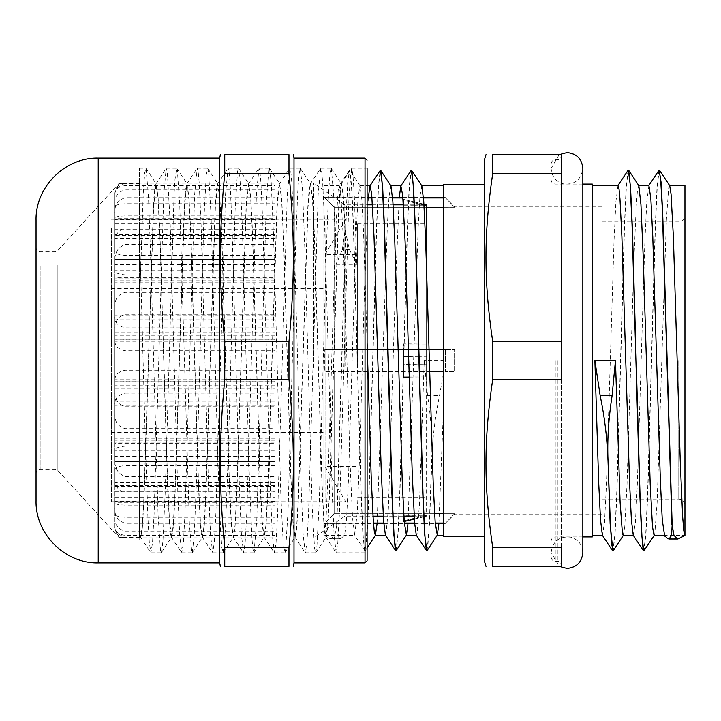 <?xml version="1.0" encoding="UTF-8"?>
<svg xmlns="http://www.w3.org/2000/svg" width="721" height="721" viewBox="0 0 721 721"><rect width="100%" height="100%" fill="white"/><g stroke="black" fill="none" stroke-linecap="round" stroke-linejoin="round"><path stroke-width="0.54" stroke-dasharray="3.6 2.7" d="M351.65 168.209L349.081 193.976L339.429 513.055L337.825 542.589L336.211 552.773L334.111 535.514L332.21 492.416L324.585 223.222L322.675 182.485L321.728 171.832L320.773 168.2L318.195 193.967L308.552 513.064L306.939 542.571L305.334 552.782L303.235 535.604L301.333 492.533L293.708 223.24L291.798 182.494L290.842 171.832L289.887 168.218L287.319 193.976L277.666 513.055L276.062 542.571L274.449 552.8L272.358 535.631L270.447 492.56L262.823 223.249L260.921 182.512L259.966 171.814L259.01 168.227L256.433 193.985L246.789 513.037L245.176 542.58L243.572 552.791L241.472 535.523L239.561 492.407L231.937 223.213L230.035 182.503L229.08 171.805L228.133 168.218L225.556 193.985L215.903 513.037L214.299 542.598L212.686 552.773L210.586 535.478L208.684 492.362L201.06 223.204L199.158 182.494L198.203 171.823L197.248 168.2L194.679 193.967L185.027 513.055L183.413 542.58L181.809 552.773L179.709 535.541L177.808 492.461L170.183 223.231L167.317 171.832L166.172 168.353L163.793 193.967L154.141 513.064L152.537 542.571L150.923 552.782L149.319 542.643L147.904 517.561L145.065 431.636L139.396 225.961L139.396 168.218L139.396 308.786L143.209 193.976L144.714 172.725L146.057 168.507L148.463 196.157L150.869 262.453L158.088 515.136L160.495 550.727L161.405 552.637L162.91 541.606L165.316 489.901L174.085 193.985L174.942 179.853L176.663 168.218L177.348 170.075L179.754 205.061L189.38 524.131L191.786 552.412L192.291 552.647L194.201 535.577L196.608 477.581L203.827 220.608L206.233 174.987L207.738 168.372L208.639 172.977L211.046 215.056L218.265 470.903L220.671 531.99L221.825 547.491L223.168 552.656L225.493 528.331L227.899 464.45L235.118 210.09L237.524 171.409L238.615 168.372L239.931 177.186L242.337 226.052L249.556 483.656L251.962 538.65L252.918 549.204L254.053 552.647L256.784 519.913L266.41 200.618L268.816 169.147L269.492 168.353L271.222 182.665L273.629 237.993L280.848 495.543L283.254 544.067L284.939 552.628L285.66 549.438L288.076 510.387L295.295 255.847L297.611 193.967L298.9 174.725L300.369 168.344L302.514 189.398L304.92 250.791L312.139 506.502L314.545 548.212L315.627 552.773L316.952 545.788L319.367 499.815L326.586 242.752L328.488 193.976L330.029 172.49L331.065 168.209L331.399 168.642L333.805 197.311L336.211 264.355L342.349 249.538L345.107 230.053L349.37 249.538L356.796 264.355L354.227 193.967L352.939 174.779L351.65 168.209L367.097 168.218L367.097 560.812M294.006 562.876L294.006 158.124M118.812 207.351L118.812 537.343L118.812 207.351M36.05 262.795L36.05 473.318L36.05 262.795M36.05 500.698L36.05 220.302M345.107 230.062L343.286 195.67L341.466 183.648L338.888 207.342L329.236 500.798L327.631 527.97L325.811 537.172L323.909 521.238L322.008 481.493L314.392 234.136L312.481 196.752L310.372 183.801L308.011 207.333L298.359 500.816L296.746 527.952L295.141 537.334L293.032 521.319L291.131 481.601L283.506 234.154L281.605 196.761L279.487 183.819L277.125 207.351L267.473 500.807L265.869 527.943L264.256 537.352L262.156 521.355L260.245 481.628L252.629 234.163L250.728 196.779L248.61 183.828L246.249 207.36L236.596 500.789L234.983 527.961L233.379 537.352L231.27 521.256L229.359 481.493L221.744 234.136L219.842 196.77L218.887 186.955L217.733 183.819L215.363 207.36L205.719 500.789L204.106 527.97L202.502 537.334L200.384 521.211L198.482 481.448L190.867 234.127L188.965 196.761L186.856 183.801L184.486 207.342L174.833 500.807L173.229 527.961L171.616 537.334L169.507 521.265L167.605 481.538L159.981 234.145L158.079 196.752L155.97 183.801L153.6 207.342L143.957 500.816L142.343 527.952L140.739 537.343L139.396 530.827L139.396 225.961M344.899 230.062L343.178 197.076L341.466 183.801L339.97 189.686L338.681 207.351L329.191 497.328L327.604 525.753L325.82 537.334L323.909 524.221L322.008 486.837L314.392 239.39L312.481 199.663L310.58 183.801L309.093 189.695L307.804 207.333L298.314 497.274L296.728 525.699L294.934 537.334L293.032 524.23L291.122 486.837L283.506 239.372L281.605 199.654L279.496 183.657L278.207 189.686L276.918 207.342L267.428 497.265L265.851 525.69L264.057 537.343L262.147 524.248L260.245 486.846L252.629 239.426L250.728 199.708L248.61 183.666L247.33 189.677L246.041 207.351L236.542 497.355L234.965 525.771L233.171 537.361L231.27 524.248L229.368 486.864L221.753 239.516L219.842 199.771L217.733 183.666L216.444 189.668L215.155 207.36L205.656 497.4L204.079 525.816L202.295 537.352L201.339 534.036L200.393 524.239L198.482 486.882L190.867 239.561L188.965 199.798L186.847 183.657L185.567 189.677L184.279 207.36L174.779 497.373L173.202 525.798L171.409 537.343L170.462 534.045L169.507 524.23L167.605 486.864L159.99 239.498L158.079 199.735L155.97 183.648L154.682 189.695L153.402 207.342L143.903 497.301L142.325 525.735L140.739 537.163L139.396 532.675L139.396 537.343L139.396 183.657L139.396 530.827M336.211 264.355L356.796 264.355M139.396 532.675L139.396 308.795M224.736 173.328L224.736 154.627L288.968 154.627L288.968 173.328L224.736 173.328C218.896 235.235 218.896 279.892 224.736 341.799L288.968 341.799C294.799 279.892 294.799 235.235 288.968 173.328M288.968 547.672C294.799 485.765 294.799 441.108 288.968 379.201L224.736 379.201C218.896 441.108 218.896 485.765 224.736 547.672L288.968 547.672L288.968 566.373L224.736 566.373L224.736 547.672M224.736 341.799L224.736 379.201M288.968 379.201L288.968 341.799M219.689 562.876L219.689 158.124M684.95 360.5L684.95 505.232L684.95 360.5M601.981 360.5L601.981 206.918L601.981 360.5M664.69 536.145L664.365 535.496L684.95 535.496L684.95 185.504M551.132 360.5L551.132 163.892L551.132 360.5M592.311 536.929L592.311 184.071M561.425 360.5L561.425 155.655L561.425 360.5M492.668 547.257L561.425 547.257L561.425 379.616L492.668 379.616C483.728 441.162 483.728 485.711 492.668 547.257L492.668 566.373L561.425 566.373L561.425 154.627L492.668 154.627L492.668 173.743C483.728 235.289 483.728 279.838 492.668 341.384L561.425 341.384L561.425 173.743L492.668 173.743M659.21 170.12L657.318 185.603L655.425 226.691L647.864 491.803L645.971 533.982L644.078 550.781M628.333 170.093L626.441 185.558L624.548 226.664L616.978 491.92L615.085 534.072L613.183 550.781M658.913 170.219L657.02 187.018L655.137 229.197L647.566 494.309L645.674 535.397L643.781 550.88M628.045 170.201L626.152 186.91L624.251 229.098L616.68 494.408L614.788 535.487L612.895 550.88M623.187 535.487L624.728 526.943L627.045 484.251L633.993 257.631L636.31 204.575L637.472 190.353L638.833 185.648M654.073 535.487L654.839 533.351L657.155 502.077L666.42 218.923L668.737 187.649L669.719 185.676M648.918 185.513L646.809 201.492L644.898 240.859L637.292 485.575L635.381 522.518L633.272 535.324M617.987 185.504L615.932 201.384L614.031 240.715L606.406 485.53L604.504 522.527L602.386 535.324M438.9 523.446L443.253 414.512L443.848 360.5L443.253 360.5L443.253 374.253L439.558 395.441C435.114 416.972 432.6 437.323 432.005 456.501L431.807 456.501C432.33 437.44 430.915 417.08 427.553 395.441L424.209 360.5L419.433 504.925L417.044 534.198L416.287 535.126M336.842 524.735L346.477 209.423L348.081 180.322L349.883 170.435L351.785 187.37L353.696 230.008L361.311 496.318L363.222 536.604L364.177 547.149L365.322 550.592L367.214 533.864L369.107 491.74L376.677 226.845L378.57 185.793L380.463 170.327M396.199 550.592L398.091 533.819L399.984 491.686L407.554 226.854L409.447 185.811L411.34 170.318M427.084 550.583L429.545 523.581L432.005 456.51M336.644 524.735L346.125 212.92L347.702 182.557L349.478 170.291L350.433 173.833L351.388 184.405L353.29 224.7L360.924 491.091L362.825 533.72L364.736 550.592L365.871 547.158L368.728 496.336L376.353 230.08L378.264 187.415L380.165 170.435M395.91 550.691L397.803 535.198L399.695 494.146L407.257 229.341L409.149 187.217L411.042 170.426M426.787 550.682L428.04 543.472L429.292 524.455L431.807 456.51M341.096 538.371L344.647 535.126L346.549 519.417L348.45 480.132L356.066 235.605L357.976 198.672L359.878 185.73L361.843 199.456L363.591 233.262L367.097 342.601M377.137 523.446L387.348 226.006L389.052 196.103L390.962 185.883M408.014 523.446L418.234 226.006L419.937 196.112L421.848 185.883M344.647 535.126L344.106 535.937L344.44 535.288L354.732 535.288L352.524 517.984L350.136 464.297L342.962 232.36L340.573 191.66L339.294 185.73L338.185 190.083L335.797 228.007L328.632 458.971L326.234 515.046L325.045 530.124L323.846 535.288L330.894 538.794L334.832 535.243L336.842 524.726L337.239 535.234L339.771 538.794L341.096 538.389L329.091 538.389M399.236 197.554L395.541 284.66L388.367 508.503L385.978 534.811L385.411 535.135M368.35 197.554L364.475 290.599L359.689 453.5L357.301 511.883L354.732 535.297M323.846 535.288L323.846 185.712L323.846 535.288L344.44 535.288M443.253 374.253L443.253 360.5L424.209 360.5M443.848 360.5L443.253 360.5L443.253 185.712L443.253 414.512M443.253 360.5L443.253 184.27M443.253 536.73L443.253 381.706M592.311 360.5L592.311 185.504L592.311 360.5M429.049 349.379L334.147 349.379L454.581 349.379L454.581 371.621L454.581 349.379L445.317 349.379L445.317 371.621L445.317 349.379L445.317 371.621L454.581 371.621L445.317 371.621L445.317 349.379L454.581 349.379L443.253 349.379M434.61 513.676L334.147 513.676L454.581 513.676L445.317 523.347L454.581 513.676L443.253 513.676M373.469 523.067L324.774 523.446L334.147 513.676L324.774 523.067L443.253 523.067M443.253 207.324L454.581 207.324L445.317 197.653L454.581 207.324L334.147 207.324L324.774 197.933L443.253 197.933M426.58 207.324L334.147 207.324L334.147 349.379L324.774 349.379L334.147 349.379L334.147 207.324L324.774 197.554L367.097 197.933M372.018 197.933L383.04 197.933M383.248 197.933L392.612 197.933M402.904 197.933L413.926 197.933M414.133 197.933L423.488 197.933M383.761 523.067L393.116 523.067M393.324 523.067L404.346 523.067M414.638 523.067L424.002 523.067M424.209 523.067L435.232 523.067M443.253 371.621L324.774 371.621L324.774 349.379L324.774 371.621L429.671 371.621M324.774 349.379L445.317 349.379L324.774 349.379M334.147 371.621L334.147 513.676L334.147 371.621M492.668 341.384L492.668 379.616M484.431 561.226L484.431 159.774M323.846 360.5L323.846 524.374L323.846 360.5M484.431 360.5L484.431 184.27L484.431 360.5M325.081 292.87L325.081 432.555L325.081 292.87M111.385 292.87L111.385 432.555L111.385 292.87M325.081 227.944L325.081 501.726L325.081 227.944M111.385 227.944L111.385 501.726L111.385 227.944M114.891 454.825L114.891 507.972C114.342 515.704 117.766 520.805 125.184 523.293L275.061 523.293L275.061 454.825L114.891 454.825L114.891 446.164L275.061 446.164L275.061 531.089L125.184 531.089C118.019 529.196 114.585 524.753 114.891 517.75L114.891 487.126L275.061 487.126M275.061 454.825L275.061 446.164L125.184 446.146C118.019 446.804 114.585 448.354 114.891 450.796L114.891 404.436C114.342 398.74 117.766 394.982 125.184 393.152L125.184 446.146M114.891 399.164L114.891 459.205C114.342 467.938 117.766 473.715 125.184 476.518L275.061 476.518L275.061 399.164L114.891 399.164L114.891 388.961L275.061 388.961L275.061 492.975L125.184 492.975C118.019 490.794 114.585 485.648 114.891 477.563L114.891 507.972M275.061 399.164L275.061 388.961M114.891 335.851L114.891 390.899C114.342 398.902 117.766 404.193 125.184 406.77L275.061 406.77L275.061 335.851L114.891 335.851L114.891 326.126L275.061 326.126L275.061 428.616L125.184 428.616C118.019 426.58 114.585 421.767 114.891 414.187L114.891 459.205M275.061 335.851L275.061 326.126M114.891 277.414L114.891 316.564C114.342 322.26 117.766 326.018 125.184 327.848L275.061 327.848L275.061 277.414L114.891 277.414L114.891 270.096L275.061 270.096L275.061 350.776L125.184 350.776C118.019 349.27 114.585 345.747 114.891 340.177L114.891 390.899M275.061 277.414L275.061 270.096M114.891 235.434L114.891 250.935C114.342 253.188 117.766 254.675 125.184 255.396L275.061 255.396L275.061 235.434L114.891 235.434L114.891 231.973L275.061 231.973L275.061 274.854L275.061 189.911L125.184 189.911C118.019 191.804 114.585 196.247 114.891 203.25L114.891 193.471L116.18 188.343L125.184 183.035L125.184 189.911M275.061 235.434L275.061 231.973M114.891 218.229L114.891 206.999C114.342 205.368 117.766 204.286 125.184 203.764L275.061 203.764L275.061 218.229L114.891 218.229L114.891 219.301L275.061 219.274L275.061 229.089L275.061 215.903L125.184 215.903C118.019 216.21 114.585 216.949 114.891 218.102L114.891 250.935M275.061 218.229L275.061 219.301M125.184 183.179L275.061 183.179L275.061 229.197L114.891 229.197L114.891 234.604L275.061 234.604L275.061 185.585L125.184 185.585C118.019 186.802 114.585 189.677 114.891 194.21L114.891 206.999M275.061 229.197L275.061 234.604M114.891 229.197L114.891 193.471M114.891 266.175L114.891 213.028C114.342 205.296 117.766 200.195 125.184 197.707L275.061 197.707L275.061 266.175L114.891 266.175L114.891 274.836L275.061 274.836L125.184 274.854C118.019 274.196 114.585 272.646 114.891 270.204L114.891 316.564M275.061 266.175L275.061 255.396M114.891 321.836L114.891 261.795C114.342 253.062 117.766 247.285 125.184 244.482L275.061 244.482L275.061 321.836L114.891 321.836L114.891 332.039L275.061 332.039L275.061 228.025L125.184 228.025C118.019 230.206 114.585 235.352 114.891 243.437L114.891 213.028M275.061 321.836L275.061 332.039M114.891 385.149L114.891 330.101C114.342 322.098 117.766 316.807 125.184 314.23L275.061 314.23L275.061 385.149L114.891 385.149L114.891 394.874L275.061 394.874L275.061 292.384L125.184 292.384C118.019 294.42 114.585 299.233 114.891 306.813L114.891 261.795M275.061 385.149L275.061 394.874M125.184 393.152L275.061 393.152L275.061 443.586L114.891 443.586L114.891 450.904L275.061 450.904L275.061 370.224L125.184 370.224C118.019 371.73 114.585 375.253 114.891 380.823L114.891 330.101M275.061 443.586L275.061 450.904M114.891 443.586L114.891 404.436M275.061 485.566L114.891 485.566L114.891 489.027L275.061 489.027L275.061 446.146L275.061 489.027M275.061 465.604L125.184 465.604L125.184 505.097C118.019 504.79 114.585 504.051 114.891 502.897L114.891 470.065C114.342 467.812 117.766 466.325 125.184 465.604M114.891 485.566L114.891 470.065M114.891 502.771L114.891 514.001C114.342 515.632 117.766 516.714 125.184 517.236L275.061 517.236L275.061 502.771L114.891 502.771L114.891 501.699L275.061 501.726L275.061 491.911L275.061 505.097L125.184 505.097M275.061 502.771L275.061 501.699M275.061 482.89L114.891 482.89L114.891 486.396L275.061 486.396L275.061 535.415L125.184 535.415C118.019 534.198 114.585 531.323 114.891 526.79L114.891 514.001M275.061 501.347L114.891 501.699M275.061 491.911L114.891 491.911L114.891 489.027M275.061 456.447L114.891 456.447L114.891 450.904M275.061 401.976L114.891 401.976L114.891 394.874M275.061 339.294L114.891 339.294L114.891 332.039M275.061 280.811L114.891 280.811L114.891 274.836M275.061 238.11L114.891 238.11L114.891 234.604M275.061 219.653L114.891 219.301M275.061 229.089L114.891 229.089L114.891 231.973M275.061 264.553L114.891 264.553L114.891 270.096M275.061 319.024L114.891 319.024L114.891 326.126M345.674 366.061L345.674 219.274L345.674 366.061M275.061 381.706L114.891 381.706L114.891 388.961M275.061 440.189L114.891 440.189L114.891 446.164M114.891 526.79L114.891 506.989L275.061 506.989M114.891 501.347L114.891 506.989M114.891 491.803L114.891 527.529L116.18 532.657L125.184 537.821L275.061 537.821L275.061 491.803L114.891 491.803L114.891 486.396M275.061 491.803L275.061 486.396M114.891 491.911L114.891 497.841L275.061 497.841M114.891 502.897L114.891 497.841M114.891 456.447L114.891 461.629L275.061 461.485M114.891 450.796L114.891 461.485M114.891 401.976L114.891 405.977L114.891 405.139L275.061 405.139M114.891 380.823L114.891 405.139M114.891 339.294L114.891 341.925L114.891 339.942L275.061 339.942M114.891 306.813L114.891 339.942M114.891 280.811L114.891 278.82L275.061 278.82M114.891 243.437L114.891 278.82M114.891 238.11L114.891 233.874L275.061 233.874M114.891 203.25L114.891 233.874M114.891 219.653L114.891 214.011L275.061 214.011M114.891 194.21L114.891 214.011M114.891 229.089L114.891 223.159L275.061 223.159M114.891 218.102L114.891 223.159M114.891 264.553L114.891 259.371L275.061 259.515M114.891 270.204L114.891 259.515M114.891 319.024L114.891 315.023L114.891 315.861L275.061 315.861M114.891 340.177L114.891 315.861M114.891 381.706L114.891 379.075L114.891 381.058L275.061 381.058M114.891 414.187L114.891 381.058M114.891 440.189L114.891 442.18L275.061 442.18M114.891 482.89L114.891 487.126M114.891 517.75L114.891 527.529M313.554 367.485L313.554 183.035L313.554 367.485M275.061 406.77L275.061 428.616M275.061 476.518L275.061 492.975M275.061 523.293L275.061 531.089M275.061 537.821L275.061 535.415M275.061 517.236L275.061 505.097M275.061 393.152L275.061 370.224M275.061 314.23L275.061 292.384M275.061 244.482L275.061 228.025M275.061 197.707L275.061 189.911M275.061 183.179L275.061 185.585M275.061 203.764L275.061 215.903M275.061 327.848L275.061 350.776M114.891 477.563L114.891 442.18M419.595 376.966L426.58 376.894L426.58 516.137L426.58 515.272L403.724 515.272L403.724 520.733L426.58 515.272L426.58 364.673L403.724 364.456L403.724 343.89L426.58 344.106L403.724 344.106M426.58 204.863L403.724 204.917L403.724 199.456L426.58 204.917L426.58 364.673L403.724 364.673M426.58 266.851L426.58 356.327L419.063 356.399M418.856 356.399L408.663 356.489M403.724 356.327L403.724 376.894L426.58 376.894L426.58 356.327L419.063 356.327M418.856 356.327L408.654 356.327M414.296 205.728L403.724 205.728L403.724 200.267L414.16 202.754M424.011 205.728L414.494 205.728M414.368 202.808L423.975 205.106M404.229 521.427L403.724 521.544L403.724 515.272M423.876 516.083L426.58 516.083L423.903 516.723M423.705 516.768L414.35 519.003M423.669 516.083L414.169 516.083M409.24 377.056L419.388 376.966M403.724 199.456L403.724 200.267M403.724 204.917L403.724 205.728M403.724 521.544L403.724 520.733M357.616 365.889L357.616 223.591L357.616 365.889M426.58 365.889L426.58 223.591L426.58 365.889M357.616 364.673L357.616 254.477L357.616 364.673M325.081 364.673L325.081 254.477L325.081 364.673M344.845 366.629L344.845 204.863L344.845 366.629M403.724 364.456L403.724 343.89M365.033 562.876L365.033 158.124M57.86 265.202L57.86 470.543L57.86 265.202M54.823 266.364L54.823 469.2L54.823 266.364M40.169 266.364L40.169 469.2L40.169 266.364M349.37 249.529L342.349 249.529M98.227 562.876L98.227 158.124M678.776 360.5L678.776 499.049L678.776 360.5M555.251 360.5L555.251 561.226L555.251 360.5M557.306 360.5L557.306 561.226L557.306 360.5M667.709 538.605L679.696 538.605M427.553 395.441L439.558 395.441M125.184 517.236L125.184 535.415M125.184 406.77L125.184 350.776M125.184 476.518L125.184 428.616M125.184 523.293L125.184 492.975M125.184 537.821L125.184 531.089M125.184 314.23L125.184 370.224M125.184 244.482L125.184 292.384M125.184 197.707L125.184 228.025M125.184 203.764L125.184 185.585M125.184 255.396L125.184 215.903M125.184 327.848L125.184 274.854M139.396 183.657L118.812 183.657L57.86 250.457L54.823 251.8L40.169 251.8C37.69 251.575 36.32 250.205 36.05 247.682M139.396 537.343L118.812 537.343L57.86 470.543L54.823 469.2L40.169 469.2C37.663 469.443 36.293 470.813 36.05 473.318M341.258 183.801L351.469 168.353M325.811 537.172L336.022 552.628M310.372 183.801L320.584 168.344M294.934 537.181L305.145 552.637M279.487 183.819L289.698 168.363M264.057 537.199L274.268 552.656M248.61 183.828L258.821 168.372M233.171 537.199L243.374 552.656M217.733 183.819L227.944 168.363M202.286 537.181L212.497 552.628M186.856 183.801L197.058 168.344M171.409 537.172L181.62 552.628M155.97 183.801L166.172 168.353M140.532 537.19L150.743 552.637M145.975 168.344L156.178 183.801M161.405 552.637L171.616 537.181M176.852 168.363L187.063 183.819M192.291 552.647L202.493 537.199M207.738 168.372L217.94 183.828M223.168 552.656L233.379 537.208M238.615 168.372L248.817 183.828M254.053 552.647L264.265 537.19M269.492 168.353L279.694 183.81M284.939 552.628L295.15 537.172M300.369 168.344L310.58 183.801M315.816 552.628L326.027 537.172M331.254 168.344L341.466 183.801M139.396 539.2L140.739 537.163M336.211 552.782L367.097 552.782M320.773 168.218L331.065 168.218M150.923 552.782L161.225 552.782M139.396 168.218L145.777 168.218M181.809 552.782L192.101 552.782M166.371 168.218L176.663 168.218M212.686 552.782L222.978 552.782M197.248 168.218L207.54 168.218M243.572 552.782L253.864 552.782M228.133 168.218L238.426 168.218M274.449 552.782L284.741 552.782M259.01 168.218L269.303 168.218M305.334 552.782L315.627 552.782M289.887 168.218L300.188 168.218M663.032 221.951L678.776 221.951C682.49 221.617 684.553 219.554 684.95 215.768M671.044 499.049L678.776 499.049C682.526 499.419 684.58 501.474 684.95 505.232M601.981 499.049L609.074 499.049M609.281 499.049L639.96 499.049M640.158 499.049L670.836 499.049M601.981 221.951L631.947 221.951M632.155 221.951L662.833 221.951M582.838 184.071L555.251 184.071C552.746 183.819 551.376 182.449 551.132 179.953M582.838 536.929L555.251 536.929C552.773 537.154 551.403 538.524 551.132 541.047M551.132 163.892C551.403 161.369 552.773 159.999 555.251 159.774L557.306 159.774C559.811 159.53 561.181 158.16 561.425 155.655M551.132 557.108C551.376 559.613 552.746 560.983 555.251 561.226L557.306 561.226C559.784 561.443 561.163 562.822 561.425 565.345M360.085 185.883L349.883 170.435M367.097 547.906L365.322 550.592M330.894 538.794L339.771 538.794M349.288 170.435L339.077 185.883M364.736 550.592L354.525 535.144M323.846 185.712L339.294 185.712M359.878 185.712L367.097 185.712M601.981 514.082L454.581 514.082L445.317 523.347M601.981 206.918L454.581 206.918L445.317 197.653M323.846 196.626L324.774 197.554L367.097 197.554M371.991 197.554L383.022 197.554M383.23 197.554L392.575 197.554M402.868 197.554L413.908 197.554M414.115 197.554L423.461 197.554M443.253 197.554L445.317 197.554M323.846 524.374L324.774 523.446L373.496 523.446M383.788 523.446L393.134 523.446M393.342 523.446L404.382 523.446M414.674 523.446L424.02 523.446M424.227 523.446L435.259 523.446M443.253 523.446L445.317 523.446M111.385 432.555L325.081 432.555M111.385 288.445L325.081 288.445M111.385 501.726L325.081 501.726M111.385 219.274L325.081 219.274M559.172 154.627L551.132 168.417L551.132 552.583L559.172 566.373M551.132 168.417L551.132 552.583C552.647 541.228 559.181 536.091 570.726 537.172C578.296 539.533 582.334 544.67 582.838 552.583L582.838 168.417C581.216 179.718 574.835 184.882 563.696 183.927C555.864 181.71 551.682 176.537 551.132 168.417M275.061 501.726L345.674 501.726L325.081 466.523L357.616 466.523M275.061 219.274L345.674 219.274L325.081 254.477L357.616 254.477M275.061 501.338L114.891 501.338M275.061 461.629L114.891 461.629M275.061 405.977L114.891 405.977M275.061 341.925L114.891 341.925M275.061 282.163L114.891 282.163M275.061 238.525L114.891 238.525M275.061 219.662L114.891 219.662M275.061 259.371L114.891 259.371M275.061 315.023L114.891 315.023M275.061 379.075L114.891 379.075M275.061 438.837L114.891 438.837M275.061 482.475L114.891 482.475M116.18 532.666C118.217 536.054 121.218 537.821 125.184 537.965L313.554 537.965L344.845 516.137L372.991 516.137M116.18 188.334C118.217 184.946 121.218 183.179 125.184 183.035L313.554 183.035L344.845 204.863L367.097 204.863M423.921 204.223L414.323 201.934M414.115 201.889L403.724 199.402M426.58 516.137L423.903 516.777M423.705 516.831L414.359 519.057M404.229 521.472L403.724 521.598M357.616 497.409L426.58 497.409M357.616 223.591L426.58 223.591M383.293 516.137L392.792 516.137M392.999 516.137L403.724 516.137M372.496 204.863L383.374 204.863M383.581 204.863L393.08 204.863"/><path stroke-width="1.08" d="M365.033 562.876L294.006 562.876L294.006 158.124L365.033 158.124L365.033 562.876L367.097 560.812L367.097 168.218M98.227 562.876L98.227 158.124C65.007 157.268 35.194 187.072 36.05 220.302L36.05 500.698C35.194 533.919 64.998 563.732 98.227 562.876L219.689 562.876L220.383 566.373M288.968 173.328L288.968 154.627C294.799 154.627 294.799 154.627 288.968 154.627C294.799 154.627 294.799 154.627 288.968 154.627L224.736 154.627C218.896 154.627 218.896 154.627 224.736 154.627C218.896 154.627 218.896 154.627 224.736 154.627L224.736 173.328L288.968 173.328C294.799 235.235 294.799 279.892 288.968 341.799L224.736 341.799C218.896 279.892 218.896 235.235 224.736 173.328M288.968 379.201C294.799 441.108 294.799 485.765 288.968 547.672L224.736 547.672C218.896 485.765 218.896 441.108 224.736 379.201L288.968 379.201L288.968 341.799M288.968 547.672L288.968 566.373C294.799 566.373 294.799 566.373 288.968 566.373C294.799 566.373 294.799 566.373 288.968 566.373L224.736 566.373C218.896 566.373 218.896 566.373 224.736 566.373C218.896 566.373 218.896 566.373 224.736 566.373L224.736 547.672M224.736 379.201L224.736 341.799M98.227 158.124L219.689 158.124L219.689 562.876M669.611 185.504L684.95 185.504L684.95 535.496L677.893 539.011L673.964 535.478L672.161 524.987L662.671 212.713L661.094 182.305L659.21 170.12M582.838 184.071L592.311 184.071L592.311 536.929L582.838 536.929M561.425 154.627L561.425 173.743L492.668 173.743L492.668 154.627C483.728 154.627 483.728 154.627 492.668 154.627C483.728 154.627 483.728 154.627 492.668 154.627L561.425 154.627M492.668 341.384L561.425 341.384L561.425 379.616L492.668 379.616L492.668 341.384C483.728 279.838 483.728 235.289 492.668 173.743M492.668 547.257L561.425 547.257L561.425 566.373L492.668 566.373C483.728 566.373 483.728 566.373 492.668 566.373C483.728 566.373 483.728 566.373 492.668 566.373L492.668 547.257C483.728 485.711 483.728 441.162 492.668 379.616M672.161 524.987L671.575 535.451L669.034 539.011L667.709 538.605L664.365 535.496M654.28 535.324L643.88 550.925L642.925 547.356L641.969 536.794L640.068 496.454L632.443 229.792L630.533 187.109L628.333 170.093M623.395 535.324L613.183 550.781L611.714 544.499L610.435 525.636L607.875 456.474C607.343 437.44 608.767 417.108 612.12 395.469L615.464 360.5L620.096 502.077L622.412 533.351L623.187 535.487L633.38 535.496M671.954 524.987L662.329 209.297L660.715 180.124L659.111 170.075L648.711 185.676M643.781 550.88L641.573 533.864L639.671 491.199L632.047 224.555L630.136 184.206L629.19 173.644L628.234 170.057L617.834 185.648M612.895 550.88L610.128 523.716L607.875 456.465M628.631 170.201L638.833 185.648L640.942 204.575L643.258 257.631L650.207 484.251L652.523 526.943L654.073 535.487L664.257 535.496M659.508 170.219L669.719 185.676L671.053 194.057L673.369 236.749L680.318 463.36L682.634 516.425L683.796 530.638L684.95 535.496M612.598 550.781L602.386 535.324L600.512 519.895L598.637 481.52L594.879 360.5L600.133 395.469C604.568 416.945 607.073 437.277 607.668 456.465M664.69 536.145L662.275 519.985L660.4 481.61L652.784 236.749L650.856 198.825L648.918 185.513L638.743 185.504M643.483 550.781L633.272 535.324L631.398 519.976L629.514 481.61L621.899 236.767L619.97 198.825L619.006 188.884L617.987 185.504M594.879 360.5L615.464 360.5M380.463 170.327L382.662 187.334L384.572 229.963L392.197 496.309L394.099 536.613L395.054 547.149L396.199 550.592L406.41 535.135L408.014 523.446M411.34 170.318L413.548 187.307L415.449 229.927L423.074 496.3L424.984 536.604L425.94 547.149L427.084 550.583L437.296 535.126L438.9 523.446M395.613 550.592L385.411 535.135L383.59 520.715L381.202 469.488L374.028 236.903L371.639 193.462L369.954 185.883L380.364 170.282L381.319 173.842L382.265 184.405L384.176 224.7L391.8 491.109L393.711 533.729L395.91 550.691M426.499 550.583L416.287 535.126L414.656 523.221L412.268 474.517L405.094 241.607L402.706 195.508L400.84 185.883L411.24 170.282L412.196 173.851L413.151 184.396L415.053 224.7L422.677 491.1L424.588 533.72L426.787 550.682M367.097 342.601L371.207 477.59L373.262 520.22L374.289 531.467L375.317 535.297L377.137 523.446M380.76 170.435L390.962 185.883L392.873 201.61L394.775 240.895L402.39 485.386L404.292 522.346L406.41 535.135M411.637 170.426L421.848 185.883L423.75 201.583L425.651 240.859L433.267 485.386L435.178 522.337L437.296 535.126M400.84 185.883L399.236 197.554M369.954 185.883L368.35 197.554M484.431 184.27L443.253 184.27L443.253 536.73L484.431 536.73M367.097 197.933L372.018 197.933M392.612 197.933L402.904 197.933M423.488 197.933L443.253 197.933M426.58 207.324L443.253 207.324M443.253 513.676L434.61 513.676M373.469 523.067L383.761 523.067M404.346 523.067L414.638 523.067M435.232 523.067L443.253 523.067M429.671 371.621L443.253 371.621M443.253 349.379L429.049 349.379M486.017 154.627L484.431 159.774L484.431 561.226L486.017 566.373M408.663 356.489L403.724 356.544L408.654 356.327M423.975 205.106L426.58 205.728L424.011 205.728M414.35 519.003L404.229 521.427M414.169 516.083L403.868 516.083M403.724 356.544L403.724 377.11L409.24 377.056M423.921 204.223L426.58 204.863L426.58 266.851M612.12 395.469L600.133 395.469M365.033 158.124L367.097 160.188M219.689 158.124L220.383 154.627M294.006 158.124L293.312 154.627M294.006 562.876L293.312 566.373M677.893 539.011L669.034 539.011M375.524 535.144L367.097 547.906M375.317 535.288L385.51 535.288M406.202 535.288L416.396 535.288M437.079 535.288L443.253 535.288M367.097 185.712L370.17 185.712M390.854 185.712L401.047 185.712M421.74 185.712L443.253 185.712M592.311 535.496L602.495 535.496M592.311 185.504L618.041 185.504M367.097 197.554L371.991 197.554M392.575 197.554L402.868 197.554M423.461 197.554L443.253 197.554M373.496 523.446L383.788 523.446M404.382 523.446L414.674 523.446M435.259 523.446L443.253 523.446M559.172 154.627L566.985 152.573C576.611 153.51 581.901 158.791 582.838 168.417L582.838 552.583C581.901 562.209 576.611 567.49 566.985 568.427L559.172 566.373M414.359 519.057L404.229 521.472M372.991 516.137L383.293 516.137M367.097 204.863L372.496 204.863M393.08 204.863L403.372 204.863"/></g></svg>
